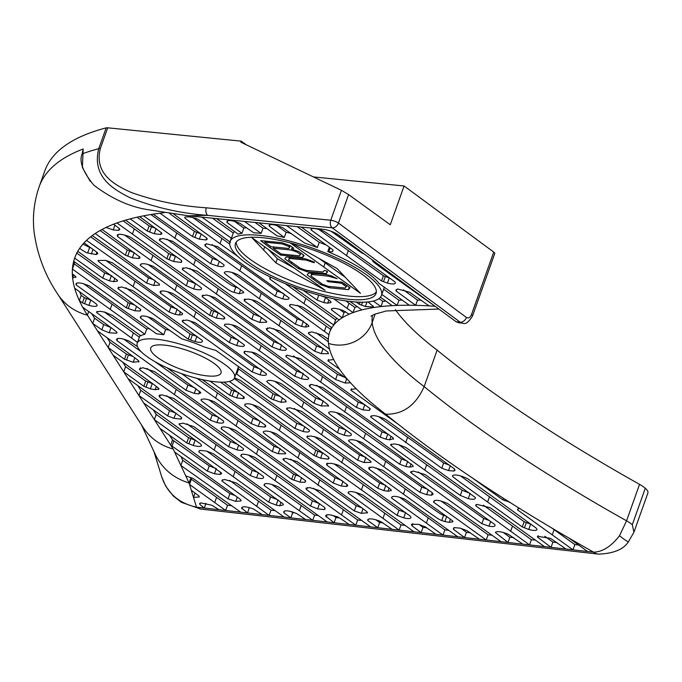 <?xml version="1.0" encoding="UTF-8"?>
<svg xmlns="http://www.w3.org/2000/svg" width="682" height="682" viewBox="0 0 682 682"><rect width="100%" height="100%" fill="white"/><g stroke="black" fill="none" stroke-linecap="round" stroke-linejoin="round"><path stroke-width="1.02" d="M213.943 363.31A37.297 9.966 19.6 0 1 221.028 373.02A37.297 9.966 19.6 0 1 182.546 369.9A37.297 9.966 19.6 0 1 150.748 347.999A37.297 9.966 19.6 0 1 176.186 347.206A37.297 9.966 19.6 0 1 213.943 363.31M326.294 273.653L327.155 271.231L326.294 273.653L307.088 271.734L298.358 268.563L284.795 258.819L285.349 258.009L286.252 257.02L305.57 258.828L314.496 262.135L314.146 262.758L306.227 260.115L289.714 258.469L288.588 259.91L300.25 268.273L306.107 270.328L322.918 272.007L324.513 270.362L327.138 271.223L327.539 271.922M298.358 268.563L298.818 267.25M305.664 271.265L306.005 270.294M307.088 271.734L307.531 270.473M288.588 259.91L289.569 257.157M289.714 258.469L290.157 257.216M306.227 260.115L306.568 259.16M314.496 262.135L314.146 262.758L314.393 262.067M291.274 250.03L273.098 248.214L281.189 254.028L299.364 255.844L300.421 254.48L297.079 252.076L291.274 250.03L292.288 247.182M294.181 251.044L294.522 250.089M297.079 252.076L297.412 251.147M300.421 254.48L300.915 253.107M273.098 248.214L273.55 246.952M282.527 243.943L264.659 242.144L270.993 246.696L288.844 248.478L289.364 247.813L289.083 246.586L282.527 243.943L282.86 243.014M285.426 244.983L285.767 244.028M289.364 247.813L290.242 245.716M264.659 242.144L265.11 240.891M270.217 247.847L260.601 240.652L281.709 242.656L290.114 245.614L293.627 248.146L292.766 249.45L299.108 251.769L304.07 255.426L302.603 257.472L280.652 255.094L270.217 247.847L270.703 246.483M302.603 257.472L303.481 255M292.766 249.45L293.311 247.916M328.076 281.64L326.797 280.66L341.997 282.178L350.037 287.676L348.4 289.671L329.423 287.778L320.685 284.607L307.13 274.872L308.588 273.064L318.162 273.814C325.604 274.275 330.523 275.204 332.927 276.619L337.172 278.691L328.494 276.159L312.049 274.514L310.907 275.946L322.586 284.317L328.392 286.372L345.228 288.051L346.243 286.687L341.452 283.218L328.076 281.64L328.434 280.626M320.685 284.607L321.154 283.294M327.991 287.31L328.332 286.346M329.423 287.778L329.866 286.517M348.4 289.671L349.303 287.148M348.749 289.381L349.491 287.284M341.452 283.218L341.835 282.126M346.243 286.687L346.737 285.298M310.907 275.946L311.879 273.201M312.049 274.514L312.492 273.26M328.494 276.159L328.835 275.196M275.878 262.86L251.854 237.609L325.05 290.225L275.878 262.86L277.361 258.691L268.188 249.254M295.246 268.682L277.361 258.691M345.621 277.531L318.622 258.154M292.084 243.372L337.044 268.538L360.463 293.328L290.123 242.852M236.262 242.008A74.602 19.931 -160.4 0 0 250.746 259.782A74.602 19.931 -160.4 0 0 323.43 291.291A74.602 19.931 -160.4 0 0 376.336 291.887M245.315 262.476A80.34 21.466 19.6 0 1 230.056 241.564A80.34 21.466 19.6 0 1 312.944 248.291A80.34 21.466 19.6 0 1 381.426 295.459A80.34 21.466 19.6 0 1 326.652 297.173A80.34 21.466 19.6 0 1 245.315 262.476M381.426 295.459L384.026 288.171A80.34 21.466 -160.4 0 0 384.281 287.199M381.801 294.428L397.137 305.417A321.606 85.923 19.6 0 1 409.294 305.229L379.056 283.448A80.34 21.466 -160.4 0 0 346.337 260.166L340.48 257.285A80.34 21.466 -160.4 0 0 327.795 251.632L329.355 247.242M326.337 245.077A80.34 21.466 -160.4 0 0 319.236 242.34L317.377 247.549A80.34 21.466 -160.4 0 0 304.982 243.261L282.706 227.711C274.019 224.156 269.526 223.628 269.228 226.143L284.266 237.455A80.34 21.466 -160.4 0 0 277.028 235.861L258.964 222.852M291.436 233.559A80.34 21.466 -160.4 0 0 286.125 232.247L284.266 237.455M267.012 228.632A80.34 21.466 -160.4 0 0 262.988 228.155L261.129 233.363A80.34 21.466 -160.4 0 0 253.823 232.809L240.03 223.372C232.102 220.184 227.711 219.664 226.842 221.812L227.046 222.528L241.974 233.287A80.34 21.466 -160.4 0 0 238.078 234.114L216.569 218.615M246.713 227.737A80.34 21.466 -160.4 0 0 243.832 228.078L241.974 233.287M234.548 231.573A80.34 21.466 -160.4 0 0 233.278 233.022L231.42 238.231A80.34 21.466 -160.4 0 0 230.797 239.476L230.056 241.564M249.629 262.902A74.602 19.931 -160.4 0 0 325.161 295.127A74.602 19.931 -160.4 0 0 376.021 293.533A74.602 19.931 -160.4 0 0 312.433 249.731A74.602 19.931 -160.4 0 0 235.46 243.483A74.602 19.931 -160.4 0 0 249.629 262.902M243.832 228.078L234.48 221.335M233.278 233.022L212.528 218.214M229.732 244.088L192.742 217.439M270.873 277.242L269.782 277.932L269.936 279.151L333.762 325.05L335.621 319.841L285.255 283.644M335.621 319.841A321.606 85.923 19.6 0 1 336.934 318.341M325.391 297.309L320.574 295.621M333.72 298.767L353.046 312.62L354.896 307.412L345.842 300.924M354.896 307.412A321.606 85.923 19.6 0 1 357.189 306.61M373.293 301.06L380.974 306.576L382.824 301.367L378.979 298.597M382.824 301.367A321.606 85.923 19.6 0 1 385.773 301.06M349.15 314.18L343.106 310.532C335.399 307.812 331.512 307.573 331.435 309.816L342.168 317.829A321.606 85.923 19.6 0 1 349.15 314.18A321.606 85.923 19.6 0 1 353.046 312.62A321.606 85.923 19.6 0 1 361.81 309.935A321.606 85.923 19.6 0 1 380.974 306.576A321.606 85.923 19.6 0 1 392.167 305.647A321.606 85.923 19.6 0 1 397.137 305.417L398.987 300.208L383.651 289.219M398.987 300.208A321.606 85.923 19.6 0 1 402.218 300.106M319.236 242.34L297.19 226.671M286.125 232.247L276.722 225.452M262.988 228.155L255.051 222.46M392.167 305.647L380.428 297.224M330.148 247.813L328.715 251.828L332.569 251.667L333.097 250.499L332.68 249.629L301.282 227.08M327.795 251.632L328.715 251.828M331.853 327.718C303.285 307.19 303.661 307.514 300.464 306.295L290.694 304.436L289.492 305.204L289.671 306.133L328.954 334.7A321.606 85.923 19.6 0 1 329.679 332.219A321.606 85.923 19.6 0 1 331.853 327.718A321.606 85.923 19.6 0 1 333.762 325.05A321.606 85.923 19.6 0 1 339.133 319.918L292.74 286.602M286.619 225.614L317.377 247.549M244.463 221.403L261.129 233.363M409.294 305.229A321.606 85.923 19.6 0 1 415.688 305.331A321.606 85.923 19.6 0 1 429.106 305.894L409.507 292.177L397.819 289.032L395.867 289.995L396.191 291.086L415.688 305.331L417.537 300.114L403.412 289.876M373.173 260.243C371.954 261.291 369.158 259.134 407.623 286.772L434.928 306.124M331.111 231.266L361.767 252.937L364.324 254.071M333.029 250.362L332.569 251.667L333.097 250.499M387.427 283.115C392.73 284.42 395.347 284.266 395.279 282.663L394.989 281.862L360.343 256.978C322.117 229.51 325.109 231.539 320.514 229.936C314.223 228.018 311.06 228.01 311.035 229.902L381.545 280.933L387.427 283.115L389.277 277.906L385.321 276.534L383.463 281.743M395.304 283.2L395.279 282.663M310.992 229.297L311.035 229.902L311.418 228.845M269.075 225.307L269.228 226.143L269.714 224.77M230.507 242.34C196.015 217.549 198.556 219.323 194.123 217.865L188.846 216.833L185.223 216.978C184.021 217.908 181.514 215.989 220.073 243.696L237.805 256.423M185.223 216.978L184.694 217.388M201.949 217.157L231.42 238.231M164.064 212.716A569.461 152.146 -160.4 0 0 160.031 213.21L192.512 236.543L199.289 239.16L206.1 239.97L207.149 239.237L206.91 238.188L173.782 214.122M189.255 239.791L153.22 214.165A569.461 152.146 -160.4 0 0 143.621 215.827L210.67 263.678L217.601 266.074C221.65 266.96 223.798 266.781 224.037 265.537L224.054 264.863L189.255 239.791M161.702 232.946L139.64 216.629A569.461 152.146 -160.4 0 0 130.211 218.862L147.286 231.087L154.268 233.721L160.611 234.463L161.89 233.824L161.702 232.946M181.284 260.311L125.59 220.141A569.461 152.146 -160.4 0 0 116.963 222.937L166.826 258.768L173.578 261.504L181.097 262.408L181.804 261.811L181.284 260.311M119.41 228.513L113.527 224.225A569.461 152.146 -160.4 0 0 106.111 227.421L113.186 229.919L118.591 230.38L119.717 229.553L119.41 228.513M105.156 231.667L102.07 229.45A569.461 152.146 -160.4 0 0 95.182 233.534L125.386 255.17L132.368 257.805L138.71 258.546L139.998 257.907L139.801 257.029L105.156 231.667M124.866 258.853L92.275 235.571A569.461 152.146 -160.4 0 0 86.512 240.371L146.604 283.073L153.629 285.468L159.52 285.093L159.307 284.062L124.866 258.853M97.466 252.681L84.056 242.843A569.461 152.146 -160.4 0 0 79.632 248.367C84.125 251.496 86.802 253.022 87.663 252.945L96.06 254.548L97.782 253.713L97.466 252.681M82.539 254.736L77.782 251.326A569.461 152.146 -160.4 0 0 74.73 257.958A569.461 152.146 -160.4 0 0 74.662 258.137L102.811 278.154L109.487 280.89L113.647 281.657L117.526 281.052L117.381 280.285L82.539 254.736M106.239 284.599L73.699 261.283A569.461 152.146 -160.4 0 0 72.42 269.1L126.323 307.829L134.959 310.813L140.074 311.018L140.731 309.458L106.239 284.599M140.654 309.398L140.074 311.018L140.714 310.131M73.69 274.889L72.616 277.915L75.693 276.986M75.651 276.713L75.438 277.335C76.648 277.489 75.617 276.329 72.326 273.84A569.461 152.146 -160.4 0 0 72.616 277.915A569.461 152.146 -160.4 0 0 74.67 288.196A569.461 152.146 -160.4 0 0 79.359 300.634L82.437 302.842L88.924 305.383C93.937 306.678 96.716 306.678 97.245 305.391L96.256 303.925L74.67 288.196M111.004 327.582L103.707 324.606L94.585 318.23L92.735 323.447L101.848 329.815L109.146 332.79L116.434 333.242L117.006 332.773M116.793 332.245L116.434 333.242C117.662 332.185 120.424 334.308 82.693 307.198A569.461 152.146 -160.4 0 0 87.415 315.144L108.165 347.539L124.491 359.226L133.229 362.244L138.983 361.588M138.906 361.238L138.642 361.972C139.512 360.957 141.634 362.577 104.014 335.544L97.475 330.847M158.676 388.476L158.326 389.465C159.597 388.484 162.452 390.684 123.774 362.892L113.084 355.211L123.732 371.835L143.851 386.285L150.364 388.851L155.172 389.729L158.923 389.021M146.783 392.082L128.105 378.663L138.898 395.509L167.678 415.918L173.867 418.296L180.892 419.089L181.651 418.492L181.369 417.299L146.783 392.082M165.897 418.893L143.68 402.977L154.362 419.643L186.766 442.933L193.253 445.474C198.266 446.77 201.045 446.77 201.574 445.482L200.585 444.008L165.897 418.893M186.501 447.409L159.938 428.356L170.696 445.141L207.371 471.126L214.472 473.768L220.107 474.425L221.497 473.768L221.326 472.899L186.501 447.409M205.555 474.178L174.566 451.97L180.892 465.499L228.052 498.866L235.793 501.398L241.113 500.886L240.584 499.531L205.555 474.178M200.397 502.992L199.869 504.475L204.285 508.03L240.703 512.165L192.98 478.363L185.785 475.959L189.067 482.967L190.917 477.758L191.369 479.233L189.519 484.442L225.682 510.46L227.541 505.251L191.369 479.233M240.703 512.165L262.058 514.578L253.516 509.028C246.134 506.402 242.17 506.087 241.633 508.081L247.609 512.941L249.262 507.587M262.058 514.578L284.164 517.084L236.432 483.035L224.668 479.497L221.948 480.298L222.034 481.074L269.151 515.387L271.01 510.179L229.536 480.324M284.164 517.084L305.621 519.522L296.934 513.699L292.851 512.097C287.131 510.409 284.087 510.383 283.729 512.029L283.917 512.855L290.847 517.843L292.697 512.634L291.282 511.619M305.621 519.522L327.224 521.969L278.495 486.957L276.551 486.13C268.87 483.18 264.718 482.771 264.07 484.885L264.19 485.533L312.723 520.323L314.581 515.115L271.777 484.433M327.224 521.969L349.073 524.441C341.128 518.755 336.891 516.129 336.345 516.555C329.38 514.279 325.86 514.16 325.783 516.189L334.129 522.753L335.979 517.544L333.191 515.541M325.715 515.541L325.783 516.189L326.184 515.063M349.073 524.441L370.676 526.896L319.969 490.725L309.628 487.579L305.954 488.244L306.559 489.667L355.782 525.208L357.641 519.999L313.55 488.312M370.676 526.896L392.167 529.326L380.624 521.5C373.404 518.661 369.081 518.115 367.675 519.872L367.769 520.502L377.751 527.697L379.61 522.489L375.808 519.744M392.167 529.326L414.059 531.807L362.756 495.021L360.335 493.973C352.432 491.066 348.408 490.793 348.263 493.146L399.141 530.119L400.99 524.91L355.782 492.378M348.152 492.361L348.263 493.146L348.732 491.833M414.059 531.807L435.986 534.296L425.193 526.76L418.612 524.339L411.399 524.347L412.064 525.882L421.169 532.616L423.028 527.408L418.944 524.424M435.986 534.296L457.767 536.768L404.989 499.241C397.393 496.155 392.951 495.541 391.656 497.4L391.63 498.073L443.027 535.097L444.886 529.888L399.558 497.246M457.767 536.768L479.497 539.232L466.846 530.587L460.265 528.166L454.195 527.612L453.377 528.337L453.581 529.411L464.578 537.535L466.437 532.327L460.938 528.337M479.497 539.232L501.023 541.67L447.511 503.469C439.592 500.085 434.963 499.429 433.624 501.5L433.778 502.31L486.232 539.991L488.09 534.782L441.169 501.074M501.023 541.67L522.787 544.134L508.405 534.347C502.191 531.781 497.971 531.039 495.746 532.105L495.362 532.514L507.979 542.454L509.838 537.246L503.273 532.48M522.787 544.134L544.458 546.589L490.298 507.766L476.982 504.39L475.704 505.021L475.976 505.976L529.53 544.901L531.389 539.692L483.368 505.149M544.458 546.589L566.026 549.036L550.434 538.337L537.467 536.308L537.68 537.288L551.039 547.339L552.897 542.13L544.799 536.257M566.026 549.036L587.56 551.474L568.779 537.979A936.855 250.303 19.6 0 1 519.36 508.295L517.544 509.326L517.629 509.948L573.016 549.828L574.875 544.62L551.636 527.911M509.113 502.233L510.085 502.489A936.855 250.303 19.6 0 1 471.509 477.374L502.907 499.872L509.215 501.935M385.185 414.869L398.186 424.221A936.855 250.303 19.6 0 1 385.68 414.204A346.32 92.53 19.6 0 1 356.132 388.68L351.042 389.499L350.991 390.232L385.185 414.869L385.475 414.051M345.16 383.037L350.505 382.781A346.32 92.53 19.6 0 1 347.351 379.226L279.961 330.983L269.816 327.846L266.295 328.707L266.85 330.139L335.595 379.533L345.16 383.037L346.695 378.74M327.999 360.931L339.593 369.286A346.32 92.53 19.6 0 1 333.686 359.55L328.016 360.258L327.999 360.931L328.502 359.516M308.588 333.728L329.568 349.15A346.32 92.53 19.6 0 1 328.477 343.421A321.606 85.923 19.6 0 1 328.34 339.252L322.177 335.092L311.827 331.861L308.417 332.893L308.588 333.728L309.125 332.211M328.715 412.491L328.715 412.491C328.4 413.488 327.172 412.559 363.668 438.782L399.703 464.203L405.85 466.505L409.856 467.153L413.139 466.479L412.925 465.542L378.365 440.248C341.87 414.034 343.259 414.971 339.602 413.582C333.728 411.604 330.097 411.237 328.715 412.491L328.664 412.627M267.054 381.016C266.372 381.98 264.582 380.616 301.87 407.41L337.437 432.686L344.171 435.218C348.826 436.275 351.213 436.088 351.324 434.656L351.162 433.854L281.632 383.898L279.219 382.849C272.996 380.437 268.938 379.823 267.054 381.016L266.824 381.332M181.574 373.625L251.147 423.565L258.231 426.386L264.718 427.094L265.767 426.361L265.528 425.321L202.187 379.601M385.927 439.165L389.712 439.847L393.429 438.662L393.088 437.801L322.577 387.478L311.452 384.46L309.236 385.321L309.773 386.771L380.189 437.111L385.927 439.165L387.768 433.982L382.048 431.902L316.576 385.279M393.446 439.217L393.429 438.662M448.543 470.589L453.897 471.049L455.013 470.307L454.459 468.866L385.475 419.302C376.617 415.372 371.733 414.639 370.812 417.128L441.8 468.227L448.543 470.589L450.265 465.729M370.71 416.378L370.812 417.128L371.264 415.875M216.919 422.559C221.497 423.531 223.739 423.275 223.636 421.791L223.287 420.871L154.558 371.613L142.939 367.717L139.384 368.971L139.674 369.772L210.337 420.197L216.919 422.559L218.692 417.563M223.653 422.311L223.636 421.791M301.435 378.706C306.55 379.874 308.946 379.618 308.614 377.947L273.635 352.347C234.958 324.555 238.291 326.797 233.44 325.212L228.521 324.138L224.898 324.189L224.412 325.433L294.82 376.268L301.435 378.706L303.226 373.668M308.707 378.621L308.614 377.947M224.898 324.189L224.412 325.433L224.847 324.206M195.018 341.597C199.877 342.748 202.332 342.586 202.375 341.136L202.204 340.344L132.658 290.498L121.515 286.952L117.935 288.034L118.063 288.742L188.232 339.159L195.018 341.597L196.842 336.482M260.047 374.853C264.701 375.799 266.807 375.45 266.372 373.813L195.231 322.705L186.851 320.029L182.205 320.779L182.597 321.913L252.178 371.929L260.047 374.853L261.777 370.002M266.474 374.546L266.372 373.813M328.477 405.509L328.238 406.174C329.091 405.27 331.009 406.711 293.269 379.601C254.318 351.614 257.839 353.975 252.647 352.33L244.778 351.298L243.977 351.989L244.309 353.225L313.899 403.224L321.299 406.003L328.553 405.833M364.069 462.541L371.025 462.294L370.761 461.347L301.418 411.263L289.884 407.768L286.602 408.39L286.764 409.234L321.589 434.724L357.709 460.239L364.069 462.541L365.816 457.631M285.656 453.743L285.349 452.78L250.763 427.461L214.634 401.971C208.18 399.192 203.748 398.365 201.343 399.499C200.465 400.522 198.326 398.876 236.057 425.994L272.246 451.527L278.247 453.718L285.639 453.82M137.432 346.533L129.077 341.094C122.487 338.383 118.31 337.743 116.537 339.159L116.937 340.625L186.041 390.275L194.276 393.386L198.769 393.915L200.636 392.431L166.979 367.76M200.738 393.147L200.636 392.431M362.96 409.891L369.354 410.453L370.317 408.782L300.378 358.655L287.105 355.194L285.835 355.816L286.099 356.78L320.625 382.056L356.413 407.393L362.96 409.891L364.776 404.793M239.22 293.695L243.713 292.629L243.61 291.939L172.648 241.3L163.058 238.461L159.298 239.646L159.503 240.362L193.671 264.983C231.65 292.339 229.28 290.737 233.952 292.348L239.22 293.695L240.61 289.782M193.645 288.904C198.948 290.2 201.565 290.046 201.497 288.452L201.207 287.651L166.561 262.758C128.335 235.299 131.328 237.319 126.733 235.716C120.416 233.773 117.27 233.79 117.295 235.767L117.602 236.552L186.297 285.784L193.645 288.904L195.504 283.695L188.155 280.575L186.297 285.784M201.522 288.98L201.497 288.452M117.261 235.12L117.295 235.767L117.705 234.634M282.723 298.852C287.258 299.773 289.347 299.441 288.972 297.863L217.677 246.645L206.569 243.841L204.822 244.727L205.273 246.057L275.366 296.218L282.723 298.852L284.394 294.147M289.066 298.546L288.972 297.863M224.395 272.365L224.387 272.399C224.071 273.405 222.843 272.476 259.339 298.69L295.374 324.12L301.521 326.422L305.536 327.062L308.81 326.397L308.596 325.459L237.856 274.633L233.5 272.877C228.47 271.427 225.435 271.265 224.387 272.399L224.335 272.536M259.74 322.45L266.696 322.211L266.432 321.265L197.089 271.172L186.007 267.685L182.324 268.802L182.435 269.62L251.777 319.312L259.74 322.45L261.487 317.539M98.131 260.396L98.148 260.353C97.833 261.351 96.605 260.422 133.101 286.645L169.136 312.066L175.248 314.351L179.306 314.999L182.239 314.666L182.52 313.498L112.411 262.809L105.744 260.379L98.097 260.49M182.571 313.729L182.239 314.666L182.52 313.498M216.313 318.093L223.807 319.048L224.753 318.426L224.165 316.925L153.416 266.44C146.178 263.499 141.83 262.937 140.381 264.744L140.347 265.434L209.621 315.323L216.313 318.093L218.172 312.885L213.645 311.154L211.795 316.363M321.299 353.651L328.494 353.651L327.633 351.938L292.731 326.669C255 299.628 258.18 301.768 253.329 300.174L248.453 299.108L244.165 299.62L244.497 301.06L314.709 351.23L321.299 353.651L323.115 348.536M236.688 345.535C242.033 346.831 244.591 346.652 244.386 344.99L209.476 319.398C171.259 291.939 174.242 293.959 169.656 292.356C163.262 290.43 160.091 290.438 160.142 292.382L160.517 293.192L229.331 342.517L236.688 345.535L238.547 340.335L231.189 337.3L229.331 342.517M244.429 345.595L244.386 344.99M160.074 291.726L160.142 292.382L160.551 291.248M279.935 349.84C284.641 350.753 286.747 350.395 286.261 348.783L215.12 297.667L206.748 294.999L202.043 295.783L202.409 296.875L272.075 346.899L279.935 349.84L281.666 344.964M286.372 349.516L286.261 348.783M320.642 458.185L328.136 459.139L329.065 458.509L328.528 457.034L259.194 407.273C251.198 403.65 246.373 402.84 244.71 404.827L244.676 405.517L313.95 455.414L320.642 458.185L322.501 452.976L317.974 451.245L316.116 456.454M263.346 431.757C262.945 432.831 261.359 431.638 297.949 457.92L333.2 483.009L341.307 486.027L346.345 486.479L347.743 485.848L347.479 484.885L276.346 433.829C269.646 431.058 265.307 430.368 263.346 431.757L263.243 431.996M236.969 449.898C241.13 450.734 243.278 450.538 243.423 449.319L243.448 448.628L173.876 398.518L162.674 395.014L159.793 395.014L159.085 395.603L159.605 397.112L228.658 446.701L236.969 449.898L238.649 445.176M391.229 444.178C389.959 445.158 387.257 443.07 424.75 470.086L460.29 495.422L468.253 498.636C472.617 499.633 474.97 499.488 475.303 498.201L475.337 497.51L406.063 447.614L399.217 444.809L394.264 443.905L390.641 444.621M235.921 373.548L271.155 398.859L280.873 402.32L286.193 401.817L285.613 400.394L215.981 350.471L204.489 347.087A51.644 13.802 19.6 0 0 181.898 338.911L152.956 318.63C145.249 315.647 141.012 315.186 140.27 317.232L140.577 318.068L163.782 334.743A51.644 13.802 19.6 0 0 156.57 333.856L89.24 285.826L82.863 283.559C78.302 282.536 76.017 282.732 75.983 284.147L76.154 284.931L144.874 334.248L146.732 329.039L83.588 283.746M229.297 381.434L294.965 428.501L303.098 431.493C307.25 432.345 309.364 432.124 309.423 430.828L309.253 430.044L240.32 380.385L234.531 377.879M209.92 381.085L229.715 395.262L236.697 397.896L243.039 398.638L244.327 397.998L244.13 397.112L223.926 382.133M144.874 334.248A51.644 13.802 19.6 0 0 140.901 335.791L112.658 315.578L105.002 312.168L100.22 311.316L96.605 311.845L96.733 312.62L137.517 342.407M444.869 521.577L449.327 522.327L452.95 521.815L452.788 520.997L382.517 470.145L372.372 467.008L368.612 467.843L369.184 469.259L403.42 494.135C438.978 519.658 438.304 519.198 441.748 520.519L444.869 521.577L446.727 516.368L443.607 515.311L441.748 520.519M307.232 436.182L307.088 437.486L377.802 488.286L383.949 490.588L387.964 491.236L391.246 490.563L391.025 489.625L356.413 464.289L320.284 438.799L315.894 437.051L310.685 435.986L306.968 436.557M488.968 526.154C492.907 526.879 494.944 526.623 495.072 525.379L494.893 524.586L425.048 474.527L413.19 470.998L410.76 472.592L481.867 523.682L488.968 526.154L490.622 521.508M410.658 471.918L410.76 472.592L411.186 471.39M452.729 475.567C452.038 476.565 449.83 474.885 487.596 502.02L522.276 526.93L528.755 529.471C533.776 530.767 536.546 530.767 537.075 529.479L536.095 528.013L501.398 502.89L467.613 478.687L465.107 477.553C458.764 474.996 454.638 474.331 452.729 475.567L452.464 475.917M179.315 423.667C178.641 424.63 176.851 423.266 214.165 450.077L250.345 475.61L256.577 477.843C261.206 478.909 263.55 478.73 263.619 477.332L263.431 476.505L193.824 426.617L183.023 423.138L179.085 423.982M299.995 482.131L304.922 482.302L305.579 480.733L235.58 430.316L233.636 429.49C225.955 426.54 221.795 426.131 221.156 428.236L221.275 428.893L291.674 479.344L299.995 482.131L301.529 477.818M305.502 480.674L304.922 482.302L305.562 481.407M349.124 440.103C347.803 441.024 345.211 439.038 383.77 466.744L419.899 492.31L426.642 494.672L431.45 495.226L433.027 494.365L432.558 492.967L362.074 442.601C355.944 440.009 351.631 439.182 349.124 440.103L348.528 440.521M367.453 512.642L367.325 513.009C367.717 511.935 369.337 513.154 332.535 486.726L297.096 461.595L285.451 458.21L283.132 459.839L354.316 510.937L361.409 513.35L367.428 512.762M283.004 459.088L283.132 459.839L283.601 458.534M317.633 508.883L324.359 509.616L325.101 508.934L324.589 507.425L254.974 457.4L252.698 456.48C245.443 453.854 241.488 453.504 240.831 455.423L241.002 456.215L310.549 506.053L317.633 508.883L319.483 503.691M403.753 517.843C408.731 519.028 411.093 518.78 410.837 517.109L410.538 516.325L375.953 491.483C337.275 463.692 340.608 465.942 335.757 464.348L330.881 463.274L326.593 463.794L326.925 465.226L397.137 515.404L403.753 517.843L405.568 512.762M410.879 517.757L410.837 517.109M276.176 505.081L279.739 505.788L283.303 504.859L282.928 503.708L213.338 453.709L206.535 451.058L199.8 450.427L198.863 451.322L198.854 451.978L268.751 502.199L276.176 505.081L277.966 500.059M303.183 290.344L317.019 300.046L323.754 302.578L327.701 303.175L331.017 302.535L330.796 301.589L324.462 296.627M331.341 309.082L331.435 309.816L331.878 308.571M356.14 302.007L359.295 304.274L365.39 306.508L372.849 306.96L373.378 306.55L368.05 301.93M361.81 309.935L350.019 301.461M574.875 544.62L578.617 545.046M198.999 495.984L191.31 490.256L193.509 497.417L199.28 496.973L198.999 495.984M195.078 493.009L193.509 497.417L196.51 507.152L204.285 508.03L205.964 503.325M218.999 509.701L211.88 505.26L200.875 502.89L199.604 503.512L199.869 504.475M227.541 505.251L231.752 505.729M141.379 424.707L155.436 454.766C162.342 468.79 173.552 478.193 189.067 482.967L191.31 490.256M407.674 461.373L405.85 466.505M407.708 461.296L401.562 458.995L399.703 464.203M401.562 458.995L336.354 412.542M411.033 463.871L409.856 467.153M345.979 430.129L344.171 435.218M346.03 430.01L339.286 427.478L337.437 432.686M339.286 427.478L274.701 381.272M260.081 421.178L252.996 418.347L197.175 378.399M265.392 425.193L264.718 427.094M449.489 465.158L443.65 463.01L441.8 468.227M443.65 463.01L378.45 416.514M454.613 469.046L453.897 471.049M218.769 417.35L212.196 414.988L146.937 368.442M140.398 367.743L139.674 369.772M303.294 373.497L296.67 371.059L294.82 376.268M296.67 371.059L231.94 324.76M196.868 336.388L192.358 334.871L190.508 340.079M192.358 334.871L190.09 333.95L188.232 339.159M190.09 333.95L125.761 287.736M118.659 287.062L118.063 288.742M385.321 276.534L383.403 275.724L381.545 280.933M383.403 275.724L318.826 229.399M260.933 369.397L254.036 366.72L252.178 371.929M183.27 320.02L182.597 321.913M254.036 366.72L189.843 320.736M323.055 401.084L321.299 406.003M323.157 400.794L315.757 398.015L313.899 403.224M245.008 351.256L244.309 353.225M315.757 398.015L251.59 352.006M365.919 457.332L359.567 455.022L357.709 460.239M359.567 455.022L294.274 408.492M280.097 448.509L274.104 446.318L208.837 399.814M195.964 388.646L194.276 393.386M194.873 387.853L187.9 385.066L154.848 361.605M141.242 351.81L123.843 339.193M199.647 391.425L198.769 393.915M364.819 404.682L358.272 402.184L356.413 407.393M358.272 402.184L293.456 355.919M286.628 355.305L286.099 356.78M370.028 408.569L369.354 410.453M227.72 220.644L227.046 222.528M237.899 287.821L235.802 287.139L233.952 292.348M235.802 287.139C231.13 285.528 233.508 287.131 195.521 259.765L166.945 239.169M160.176 238.478L159.503 240.362M188.155 280.575L124.618 235.06M118.361 234.395L117.602 236.552M366.984 302.024L365.39 306.508M362.474 302.203L361.426 305.144M360.036 302.186L359.295 304.274M325.578 297.446L323.754 302.578M318.767 295.127L317.019 300.046M328.877 299.892L327.701 303.175M283.235 293.303L277.216 291.009L275.366 296.218M277.216 291.009L212.179 244.659M303.345 321.29L301.521 326.422M303.379 321.213L297.233 318.903L295.374 324.12M297.233 318.903L232.016 272.442M306.704 323.78L305.536 327.062M260.763 317.011L253.627 314.104L251.777 319.312M253.627 314.104L189.784 268.358M183.1 267.762L182.435 269.62M177.081 309.219L175.248 314.351M177.107 309.142L170.994 306.857L105.761 260.388M213.645 311.154L211.48 310.114L209.621 315.323M211.48 310.114L148.156 264.505M140.85 264.036L140.347 265.434M224.446 317.258L223.807 319.048M219.093 313.14L218.172 312.885M323.149 348.442L316.567 346.021L314.709 351.23M316.567 346.021L251.718 299.696M245.23 299.006L244.497 301.06M231.189 337.3L167.542 291.708M161.293 291.018L160.517 293.192M280.873 344.401L273.925 341.691L272.075 346.899M203.065 295.025L202.409 296.875M273.925 341.691L209.672 295.69M317.974 451.245L315.809 450.205L313.95 455.414M315.809 450.205L252.511 404.622M245.196 404.059L244.676 405.517M328.775 457.341L328.136 459.139M323.43 453.232L322.501 452.976M341.938 480.503L335.058 477.792L333.2 483.009M335.058 477.792L270.848 431.825M237.481 444.332L230.507 441.493L228.658 446.701M160.372 394.938L159.605 397.112M230.507 441.493L166.544 395.696M470.111 493.427L462.149 490.213L460.29 495.422M462.149 490.213L398.595 444.63M163.782 334.743L165.632 329.534L147.96 316.832M141.293 316.056L140.577 318.068M280.541 396.609L275.255 394.699L273.405 399.908M275.255 394.699L273.013 393.65L271.155 398.859M273.013 393.65L237.779 368.331M304.769 426.804L303.098 431.493M303.499 425.892L296.823 423.292L294.965 428.501M296.823 423.292L234.241 378.484M238.555 392.679L231.573 390.053L229.715 395.262M231.573 390.053L220.542 382.15M139.367 337.198L104.312 311.964M76.81 283.098L76.154 284.931M443.607 515.311C440.163 513.989 440.836 514.45 405.27 488.926L376.012 467.792M450.512 518.993L449.327 522.327M385.782 485.456L383.949 490.588M385.807 485.379L379.661 483.078L377.802 488.286M379.661 483.078L314.376 436.574M307.642 435.934L307.088 437.486M389.132 487.954L387.964 491.236M489.309 520.562L483.717 518.473L418.288 471.927M531.38 524.484L524.126 521.721L522.276 526.93M524.126 521.721L460.359 475.831M258.35 472.848L256.577 477.843M258.427 472.635L252.204 470.401L186.885 423.863M299.526 476.377L295.732 475.03L293.874 480.239M295.732 475.03L293.524 474.135L291.674 479.344M293.524 474.135L228.862 427.793M221.897 427.137L221.275 428.893M428.373 489.804L426.642 494.672M427.605 489.241L421.749 487.093L419.899 492.31M421.749 487.093L356.575 440.589M432.328 492.771L431.45 495.226M361.75 507.783L356.175 505.729L290.694 459.131M319.483 503.674L312.407 500.844L248.453 455.039M241.658 454.374L241.002 456.215M324.973 507.894L324.359 509.616M405.611 512.634L398.996 510.196L397.137 515.404M398.996 510.196L334.146 463.871M327.658 463.18L326.925 465.226M278.034 499.872L270.601 496.99L268.751 502.199M270.601 496.99L206.74 451.117M199.323 450.649L198.854 451.978M206.774 238.069L206.1 239.97M201.318 233.994L199.289 239.16M201.147 233.952L196.714 232.357L194.856 237.566M196.714 232.357L194.37 231.334L192.512 236.543M194.37 231.334L169.605 213.551M217.967 260.473L212.52 258.469L210.67 263.678M212.52 258.469L150.884 214.54M154.268 233.721L156.118 228.521L149.145 225.878L147.286 231.087M149.145 225.878L137.022 217.2M181.659 260.831L181.097 262.408M176.186 256.5L175.436 256.296L173.578 261.504M175.436 256.296L170.926 254.608L169.076 259.816M170.926 254.608L168.684 253.559L166.826 258.768M168.684 253.559L123.178 220.866M119.29 228.419L118.591 230.38M132.368 257.805L134.218 252.604L127.244 249.962L125.386 255.17M127.244 249.962L100.109 230.525M154.081 279.91L148.463 277.864L146.604 283.073M148.463 277.864L90.646 236.807M96.895 252.212L96.06 254.548M92.999 249.322L91.328 254.002M91.789 248.436L82.906 244.139M111.78 275.801L104.67 272.945L102.811 278.154M74.798 257.77L74.662 258.137A569.461 152.146 -160.4 0 0 73.699 261.283M104.67 272.945L76.52 252.928M134.652 305.076L130.091 303.43L128.242 308.639M130.091 303.43L128.182 302.62L126.323 307.829M128.182 302.62L74.278 263.891L72.42 269.1A569.461 152.146 -160.4 0 0 72.326 273.84M91.55 300.395L84.295 297.633L82.437 302.842M84.295 297.633L81.218 295.417L79.359 300.634A569.461 152.146 -160.4 0 0 82.693 307.198M110.995 327.607L109.146 332.79M103.707 324.606L101.848 329.815M133.135 356.541L128.429 354.904L126.571 360.113M128.429 354.904L126.34 354.018L124.491 359.226M126.34 354.018L110.024 342.33L108.165 347.539L113.084 355.211M152.802 383.813L145.709 381.076L143.851 386.285M145.709 381.076L125.582 366.626L123.732 371.835L128.105 378.663M176.041 413.181L173.867 418.296M175.717 413.087L169.528 410.709L167.678 415.918M169.528 410.709L140.748 390.3L138.898 395.509L143.68 402.977M195.879 440.478L188.624 437.725L186.766 442.933M188.624 437.725L156.212 414.434L154.362 419.643L159.938 428.356M220.849 472.345L220.107 474.425M216.322 468.56L209.229 465.917L207.371 471.126M209.229 465.917L172.546 439.933L170.696 445.141L173.194 449.046C160.253 445.423 150.228 438.219 143.118 427.435L57.646 294.002A57.39 52.275 147.4 0 0 87.415 315.144L88.703 311.521M237.336 497.059L235.793 501.398M235.452 495.686L229.902 493.657L228.052 498.866M229.902 493.657L182.742 460.29L180.892 465.499L185.785 475.959M242.639 506.897L241.94 508.866M222.502 479.761L222.034 481.074M284.573 511.006L283.917 512.855M264.821 483.777L264.19 485.533M327.002 514.825L326.209 517.058M307.309 487.553L306.559 489.667M368.263 519.096L367.769 520.502M392.133 496.658L391.63 498.073M454.221 527.604L453.581 529.411M434.443 500.452L433.778 502.31M476.496 504.501L475.976 505.976M538.251 535.685L537.68 537.288M518.141 508.516L517.629 509.948M503.469 498.295L502.907 499.872M351.52 388.757L350.991 390.232M344.751 377.317L337.445 374.324L335.595 379.533M337.445 374.324L273.67 328.63M328.349 341.725L316.013 332.79M330.804 329.491L297.173 305.255M290.234 304.547L289.671 306.133M270.584 277.318L269.936 279.151M339.133 319.918A321.606 85.923 19.6 0 1 342.168 317.829L344.018 312.62L339.423 309.253M396.864 289.202L396.191 291.086M181.02 456.599L182.742 460.29M91.635 313.626L94.585 318.23M107.1 337.76L110.024 342.33M122.7 362.125L125.582 366.626M137.73 385.577L140.748 390.3M153.28 409.848L156.212 414.434M552.897 542.13L556.989 542.591M531.389 539.692L535.506 540.161M509.838 537.246L513.827 537.697M488.09 534.782L492.097 535.234M466.437 532.327L470.358 532.77M444.886 529.888L448.841 530.332M423.028 527.408L426.83 527.842M400.99 524.91L405.108 525.379M379.61 522.489L382.969 522.864M357.641 519.999L361.724 520.46M335.979 517.544L339.474 517.936M314.581 515.115L318.264 515.532M292.697 512.634L295.033 512.898M271.01 510.179L275.213 510.656M249.467 507.732L250.021 507.8M74.474 261.828A569.461 152.146 -160.4 0 0 74.278 263.891M79.598 291.743A569.461 152.146 -160.4 0 0 81.218 295.417M429.106 305.894A321.606 85.923 19.6 0 1 434.877 306.278A321.606 85.923 19.6 0 1 435.159 306.295M417.537 300.114A321.606 85.923 19.6 0 1 421.178 300.225M344.018 312.62A321.606 85.923 19.6 0 1 345.629 311.657M169.528 435.218L172.546 439.933M146.732 329.039A51.644 13.802 19.6 0 1 149.392 328.622M165.632 329.534A51.644 13.802 19.6 0 1 169.895 330.293M238.47 366.328A51.644 13.802 19.6 0 1 238.257 367.419L234.548 377.837A51.644 13.802 19.6 0 1 199.332 378.936A51.644 13.802 19.6 0 1 147.048 356.626A51.644 13.802 19.6 0 1 137.235 343.182A51.644 13.802 19.6 0 1 190.517 347.513A51.644 13.802 19.6 0 1 234.548 377.837M628.506 541.661A22.958 1.62 -139.1 0 1 628.489 541.704A22.958 1.62 -139.1 0 1 619.52 535.745L626.562 520.809L639.546 484.348A22.958 6.129 19.6 0 1 645.283 488.252L632.299 524.722L633.928 532.224L628.48 541.696C623.629 549.402 613.612 553.545 598.438 554.116L201.343 509.122M599.111 554.185A22.958 14.552 -83.5 0 1 598.438 554.134M598.429 554.134A22.958 14.552 -83.5 0 1 593.604 552.164C602.513 551.934 611.157 546.461 619.52 535.745M201.335 509.122A22.958 14.552 -83.5 0 1 196.51 507.152C178.914 503.29 167.329 493.239 161.762 476.982L153.944 451.578M385.68 414.204C402.943 414.588 415.773 405.389 424.153 386.617L437.136 350.147A311.887 83.332 19.6 0 1 395.355 309.602M639.546 484.348A902.422 241.104 19.6 0 1 437.136 350.147M90.237 181.395L82.377 167.482L83.195 148.991L82.138 153.902C78.907 161.31 82.812 171.736 93.852 185.189C111.626 198.684 129.648 206.842 147.917 209.672L188.837 215.844L323.038 229.254A11.475 3.069 19.6 0 1 338.408 234.958L456.164 321.785A298.648 79.794 19.6 0 1 460.179 322.177A5.737 4.143 -53.6 0 0 466.428 317.454C468.474 318.571 470.162 317.624 471.484 314.607L493.742 252.084A5.737 1.535 19.6 0 1 494.757 253.525L472.498 316.047A5.737 1.535 -160.4 0 0 472.498 316.047A5.737 1.535 -160.4 0 0 471.484 314.607M458.705 322.782L456.164 321.785M472.49 316.047C468.687 322.245 465.422 324.623 462.703 323.174L460.179 322.177L332.202 227.814A5.737 4.143 -53.6 0 0 338.451 223.091L466.428 317.454M246.296 144.806L241.215 141.157L240.84 142.197L341.418 190.312L330.761 220.235A5.737 3.76 95.7 0 0 332.202 227.814L207.763 215.376A5.737 3.76 -84.3 0 1 206.322 207.805L330.761 220.235A5.737 1.535 19.6 0 1 338.451 223.091L348.604 194.566L390.275 224.762L404.085 185.981L313.422 176.919M188.837 215.844A569.461 152.146 -160.4 0 1 207.763 215.376C180.645 213.389 154.78 207.524 130.16 197.789C113.971 189.596 91.593 177.201 98.745 148.702A5.737 1.535 19.6 0 1 100.297 148.659C93.971 174.268 115.292 185.137 130.935 192.35C154.618 200.883 179.75 206.032 206.322 207.805M82.138 153.902A626.852 167.482 -160.4 0 1 98.745 148.702L106.162 127.866A5.737 1.535 19.6 0 1 107.713 127.815L100.297 148.659M493.742 252.084L404.085 185.981M633.979 532.079L647.9 492.975A24.058 6.428 -160.4 0 0 645.283 488.252M106.162 127.866A626.852 167.482 -160.4 0 0 44.782 170.977L39.215 186.604A626.852 167.482 19.6 0 1 83.195 148.991M241.215 141.157L107.713 127.815M341.418 190.312L348.604 194.566M291.282 263.525L291.76 262.186M326.925 272.834L327.411 271.445M289.142 259.177L289.85 257.182M309.867 261.402L310.208 260.43M289.083 246.586L289.509 245.401M273.601 243.039L274.045 241.786M280.652 255.094L281.069 253.934M291.981 256.406L292.433 255.145M303.047 257.088L303.729 255.179M303.771 256.074L304.019 255.392M293.209 248.794L293.482 248.035M313.618 279.577L314.095 278.23M349.568 288.375L349.866 287.548M343.839 284.94L344.325 283.576M332.151 277.446L332.501 276.466M263.516 250.072L264.693 246.756M323.711 267.054L325.195 262.885M160.031 213.21A569.461 152.146 -160.4 0 0 153.22 214.165M143.621 215.827A569.461 152.146 -160.4 0 0 139.64 216.629M130.211 218.862A569.461 152.146 -160.4 0 0 125.59 220.141M116.963 222.937A569.461 152.146 -160.4 0 0 113.527 224.225M106.111 227.421A569.461 152.146 -160.4 0 0 102.07 229.45M95.182 233.534A569.461 152.146 -160.4 0 0 92.275 235.571M86.512 240.371A569.461 152.146 -160.4 0 0 84.056 242.843M79.632 248.367A569.461 152.146 -160.4 0 0 77.782 251.326M173.194 449.046L174.566 451.97M519.36 508.295A936.855 250.303 19.6 0 1 510.085 502.489M471.509 477.374A936.855 250.303 19.6 0 1 398.186 424.221M356.132 388.68A346.32 92.53 19.6 0 1 350.505 382.781M347.351 379.226A346.32 92.53 19.6 0 1 339.593 369.286M333.686 359.55A346.32 92.53 19.6 0 1 329.568 349.15M328.34 339.252A321.606 85.923 19.6 0 1 328.954 334.7M587.56 551.474L593.604 552.164A936.855 250.303 19.6 0 1 568.779 537.979M216.569 497.374L214.719 502.583M365.518 433.573L363.668 438.782M303.72 402.192L301.87 407.41M260.072 421.22L258.231 426.386M252.996 418.347L251.147 423.565M217.43 392.994L215.58 398.203M382.048 431.902L380.189 437.111M346.465 406.804L344.606 412.013M310.583 384.512L309.773 386.771M390.974 436.284L389.712 439.847M407.555 437.469L405.696 442.678M212.196 414.988L210.337 420.197M176.178 389.456L174.319 394.665M261.078 345.748L259.22 350.957M348.306 250.584L346.456 255.793M323.447 429.515L321.589 434.724M287.241 407.896L286.764 409.234M280.072 448.586L278.247 453.718M274.104 446.318L272.246 451.527M237.916 420.785L236.057 425.994M187.9 385.066L186.041 390.275M117.696 338.494L116.937 340.625M322.484 376.839L320.625 382.056M221.931 238.478L220.073 243.696M195.521 259.765L193.671 264.983M152.896 255.418L151.037 260.626M373.173 306.056L372.849 306.96M241.581 265.869L239.723 271.078M206.041 243.909L205.273 246.057M261.197 293.482L259.339 298.69M218.155 288.81L216.296 294.019M170.994 306.857L169.136 312.066M134.951 281.436L133.101 286.645M180.466 311.717L179.306 314.999M176.826 285.17L174.967 290.379M280.813 320.608L278.964 325.817M244.582 299.193L244.207 300.259M195.862 312.117L194.012 317.326M281.146 425.253L279.296 430.461M343.003 481.279L341.307 486.027M299.799 452.712L297.949 457.92M347.078 484.416L346.345 486.479M470.026 493.683L468.253 498.636M426.608 464.877L424.75 470.086M282.416 397.981L280.873 402.32M238.606 368.928L236.756 374.145M243.747 396.651L243.039 398.638M238.547 392.696L236.697 397.896M233.892 391.05L232.033 396.259M133.408 332.918L131.558 338.127M97.168 311.41L96.733 312.62M112.019 304.232L110.16 309.44M405.27 488.926L403.42 494.135M369.968 467.042L369.184 469.259M343.566 457.613L341.708 462.822M483.717 518.473L481.867 523.682M530.613 524.262L528.755 529.471M526.265 522.668L524.407 527.877M489.454 496.803L487.596 502.02M252.204 470.401L250.345 475.61M216.015 444.869L214.165 450.077M258.308 448.909L256.449 454.118M385.62 461.535L383.77 466.744M363.046 508.755L361.409 513.35M356.175 505.729L354.316 510.937M319.756 480.077L317.897 485.286M312.407 500.844L310.549 506.053M276.832 475.49L274.982 480.699M363.242 484.783L361.392 489.991M327.019 463.368L326.635 464.433M235.051 471.518L233.193 476.727M280.993 502.259L279.739 505.788M219.263 261.411L217.601 266.074M176.655 233.116L174.805 238.325M161.319 232.477L160.611 234.463M151.455 226.884L149.605 232.093M134.277 228.845L132.427 234.054M114.874 225.196L113.186 229.919M139.418 256.56L138.71 258.546M129.563 250.967L127.705 256.176M155.291 280.796L153.629 285.468M89.521 247.737L87.663 252.945M114.908 278.111L113.647 281.657M111.345 275.681L109.487 280.89M136.519 306.423L134.959 310.813M90.774 300.174L88.924 305.383M86.435 298.58L84.577 303.788M134.814 357.794L133.229 362.244M156.331 386.464L155.172 389.729M152.214 383.642L150.364 388.851M147.841 382.022L145.991 387.231M181.472 417.461L180.892 419.089M195.103 440.265L193.253 445.474M190.764 438.662L188.905 443.88M216.228 468.832L214.472 473.768M173.893 440.904L172.043 446.113M258.538 501.227L256.688 506.436M301.222 505.55L299.372 510.758M343.37 509.778L341.52 514.987M384.776 513.273L382.926 518.482M412.883 523.597L412.064 525.882M428.228 517.902L426.369 523.111M512.472 526.129L510.622 531.338M554.099 529.684L552.241 534.893M505.456 499.556L505.03 500.776M267.651 327.889L266.85 330.139M326.218 326.192L324.368 331.401M305.8 298.443L303.942 303.661M270.038 277.591L269.765 278.358M349.014 303.2L347.155 308.409M407.845 286.159L407.623 286.772M361.972 252.34L361.767 252.937M632.299 524.722A22.958 6.129 -160.4 0 0 626.562 520.809A902.422 241.104 -160.4 0 1 424.153 386.617A311.887 83.332 -160.4 0 1 372.176 322.509L375.202 314.001M372.491 315.229A287.173 76.725 -160.4 0 0 372.176 322.509A34.432 32.907 -6.1 0 1 328.477 343.421M331.401 327.394L329.679 332.219M137.235 343.182L140.083 335.194M200.713 509.028L181.438 502.353L173.151 495.874L165.735 486.181L161.762 476.982M462.711 323.174L458.739 322.791M39.215 186.604C34.066 201.608 32.361 216.706 34.1 231.889C37.152 254.471 44.995 275.17 57.646 294.002M438.893 309.048L386.336 310.958L374.759 314.18L371.059 316.098"/></g></svg>
